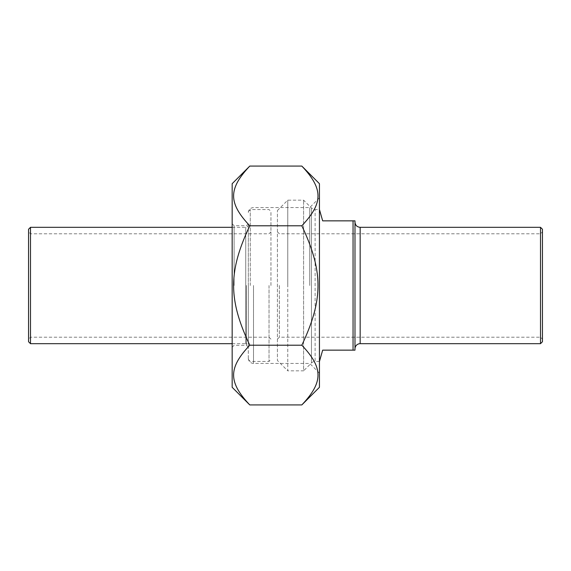 <?xml version="1.0" encoding="UTF-8"?>
<svg xmlns="http://www.w3.org/2000/svg" width="571" height="571" viewBox="0 0 571 571"><rect width="100%" height="100%" fill="white"/><g stroke="black" fill="none" stroke-linecap="round" stroke-linejoin="round"><path stroke-width="0.43" stroke-dasharray="2.85 2.14" d="M319.439 387.309L319.439 183.691M301.823 166.075C323.379 188.908 323.379 202.955 301.823 225.788C323.379 271.453 323.379 299.547 301.823 345.212C323.379 368.045 323.379 382.092 301.823 404.925M249.784 404.925C228.229 382.092 228.229 368.045 249.784 345.212C228.229 299.547 228.229 271.453 249.784 225.788C228.229 202.955 228.229 188.908 249.784 166.075M232.169 183.691L232.169 387.309M301.823 225.788L249.784 225.788M301.823 345.212L249.784 345.212M248.328 285.5L248.328 359.516L248.328 285.5M309.739 285.5L309.739 207.551L309.739 285.5M234.11 285.5L234.11 225.709L234.11 285.5M232.169 285.5L232.169 223.768L232.169 285.5M246.394 285.5L246.394 345.291L246.394 285.5M319.439 285.5L319.439 197.859L319.439 285.5M319.639 209.543L322.672 220.856L354.991 220.856L354.991 350.144L322.672 350.144L319.639 361.457M354.991 348.845L354.991 222.155L354.991 348.845M353.049 350.144L353.049 220.856M540.509 343.678L540.509 227.322M319.439 361.457L315.113 361.457L315.113 209.543L315.113 361.457A5.175 5.175 0 0 0 311.459 362.97L311.459 208.03L311.459 362.97L303.601 370.829L303.601 200.171L303.601 370.829L287.763 370.829L287.763 285.5L287.763 370.829L277.42 360.487L277.42 210.513L277.42 360.487M542.45 229.264L542.45 341.736M542.45 285.5L542.45 231.847L542.45 285.5M540.509 285.5L540.509 233.789L540.509 285.5M279.362 285.5L279.362 337.211L279.362 285.5M287.763 285.5L287.763 200.171L287.763 285.5M232.169 343.678L245.744 343.678L245.744 227.322L245.744 343.678A2.584 2.584 0 0 1 248.328 346.262L248.328 224.738L248.328 346.262M30.491 227.322L30.491 343.678M30.491 285.5L30.491 233.789L30.491 285.5M28.55 285.5L28.55 231.847L28.55 285.5M28.55 341.736L28.55 229.264M269.02 285.5L269.02 361.457L269.02 285.5M250.269 285.5L250.269 209.543L250.269 285.5M270.954 285.5L270.954 211.484L270.954 285.5M253.503 285.5L253.503 363.449L253.503 285.5M360.158 227.322L360.158 343.678M319.439 373.141L309.739 363.449L253.503 363.449C250.362 363.142 248.635 361.422 248.328 358.274M319.439 197.859L309.739 207.551L253.503 207.551C250.362 207.858 248.635 209.578 248.328 212.726M248.328 223.768L246.394 225.709L234.11 225.709L232.169 223.768M248.328 347.232L246.394 345.291L234.11 345.291L232.169 347.232M277.42 210.513L287.763 200.171L303.601 200.171L311.459 208.03L315.113 209.543L319.439 209.543M277.42 339.153L279.362 337.211L540.509 337.211L542.45 339.153M277.42 231.847L279.362 233.789L540.509 233.789L542.45 231.847M232.169 227.322L245.744 227.322C247.3 227.187 248.164 226.323 248.328 224.738M270.954 231.847L269.02 233.789L30.491 233.789L28.55 231.847M270.954 339.153L269.02 337.211L30.491 337.211L28.55 339.153M248.328 359.516L250.269 361.457L269.02 361.457L270.954 359.516M248.328 211.484L250.269 209.543L269.02 209.543L270.954 211.484"/><path stroke-width="0.86" d="M301.823 166.075L319.439 183.691L319.439 387.309L301.823 404.925C323.379 382.092 323.379 368.045 301.823 345.212C323.379 299.547 323.379 271.453 301.823 225.788C323.379 202.955 323.379 188.908 301.823 166.075L249.784 166.075C228.229 188.908 228.229 202.955 249.784 225.788C228.229 271.453 228.229 299.547 249.784 345.212C228.229 368.045 228.229 382.092 249.784 404.925L232.169 387.309L232.169 183.691L249.784 166.075M301.823 404.925L249.784 404.925M301.823 345.212L249.784 345.212M301.823 225.788L249.784 225.788M319.439 361.457L322.672 350.144L354.991 350.144L354.991 220.856L322.672 220.856L319.439 209.543M353.049 220.856L353.049 350.144M540.509 343.678L542.45 341.736L542.45 229.264L540.509 227.322L540.509 343.678L360.158 343.678A5.175 5.175 0 0 0 354.991 348.845M30.491 227.322L28.55 229.264L28.55 341.736L30.491 343.678L30.491 227.322L232.169 227.322M360.158 343.678L360.158 227.322C357.018 227.015 355.298 225.295 354.991 222.155M540.509 227.322L360.158 227.322M30.491 343.678L232.169 343.678"/></g></svg>
